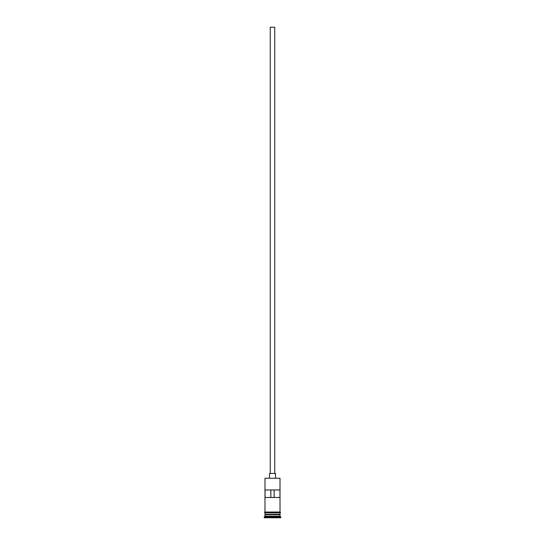 <?xml version="1.0" encoding="UTF-8"?>
<svg xmlns="http://www.w3.org/2000/svg" width="545" height="545" viewBox="0 0 545 545"><rect width="100%" height="100%" fill="white"/><g stroke="black" fill="none" stroke-linecap="round" stroke-linejoin="round"><path stroke-width="0.82" d="M280.014 478.238L264.986 478.238L280.014 478.238L264.986 478.238L264.986 512.041L264.986 478.238L280.014 478.238L280.014 512.041L280.014 478.238M274.755 473.435L274.755 27.25L270.245 27.25L270.245 473.435L270.245 27.25L274.755 27.25L274.755 473.435M275.504 477.938L275.504 473.435L269.496 473.435L269.496 477.938L269.496 473.435L275.504 473.435L275.504 477.938M280.014 514.746L280.014 512.791L279.864 514.446L265.136 514.446L264.986 516.244L264.236 517.001L280.764 517.001L280.014 516.244L264.986 516.244L280.014 516.244L280.014 514.746L265.136 514.596L279.864 514.596L280.014 516.244L280.764 517.001L264.236 517.001L264.236 517.75L280.764 517.75L280.764 517.001L280.764 517.75L264.236 517.75L264.986 516.244L264.986 514.746L280.014 514.746M264.986 514.296L280.014 514.296L264.986 514.296L264.986 512.791L264.986 514.296M265.04 489.955L279.96 489.955L279.96 497.469L265.04 497.469L265.04 489.955L279.96 489.955L279.96 497.469L265.04 497.469L265.04 489.955M280.089 512.041L264.911 512.041A0.375 0.375 0 0 0 264.536 512.416A0.375 0.375 0 0 0 264.911 512.791L280.089 512.791A0.375 0.375 0 0 0 280.464 512.416A0.375 0.375 0 0 0 280.089 512.041A0.375 0.375 0 0 1 280.464 512.416A0.375 0.375 0 0 1 280.089 512.791L264.911 512.791A0.375 0.375 0 0 1 264.536 512.416A0.375 0.375 0 0 1 264.911 512.041L280.089 512.041M270.851 489.955L270.851 497.469L270.851 489.955M279.864 514.446L265.136 514.596L279.864 514.446M265.04 497.469L270.851 497.469M274.149 497.469L274.149 489.955L274.149 497.469L279.96 497.469"/></g></svg>
